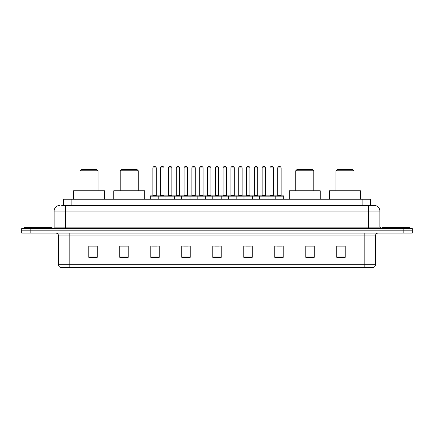 <?xml version="1.0" encoding="UTF-8"?>
<svg xmlns="http://www.w3.org/2000/svg" width="434" height="434" viewBox="0 0 434 434"><rect width="100%" height="100%" fill="white"/><g stroke="black" fill="none" stroke-linecap="round" stroke-linejoin="round"><path stroke-width="0.65" d="M61.72 205.445L65.382 205.445L61.72 205.445L63.413 205.445L63.413 199.244L370.587 199.244L370.587 205.445M59.746 205.445A5.637 5.637 0 0 0 54.109 211.081L54.109 227.145A1.411 1.411 0 0 1 52.698 228.555M379.891 211.081L65.382 211.081L65.382 205.445L374.254 205.445A5.637 5.637 0 0 1 379.891 211.081L379.891 227.145L381.302 228.555M30.152 228.555L21.7 228.555L21.7 230.807L30.152 230.807L21.7 230.807L21.7 233.063L30.152 233.063L30.152 230.807L403.848 230.807L30.152 230.807L30.152 228.555L403.848 228.555L403.848 230.807L412.3 230.807L403.848 230.807L403.848 233.063L30.152 233.063M412.3 228.555L412.3 230.807L412.3 228.555L403.848 228.555M374.168 205.445L372.28 205.445M373.267 267.447L60.733 267.447M60.592 267.447A2.816 2.816 0 0 1 58.563 264.74L69.836 264.74L69.836 267.447L364.164 267.447L364.164 264.74L375.437 264.74L375.437 235.884A2.816 2.816 0 0 1 378.258 233.063M58.563 264.74L58.563 235.884C58.395 234.17 57.456 233.232 55.742 233.063M345.225 257.329L345.225 246.056L336.773 246.056L336.773 257.329L345.225 257.329M314.227 257.329L314.227 246.056L305.775 246.056L305.775 257.329L314.227 257.329M283.228 257.329L283.228 246.056L274.771 246.056L274.771 257.329L283.228 257.329M252.23 257.329L252.23 246.056L243.772 246.056L243.772 257.329L252.23 257.329M97.227 257.329L97.227 246.056L88.775 246.056L88.775 257.329L97.227 257.329M128.225 257.329L128.225 246.056L119.773 246.056L119.773 257.329L128.225 257.329M159.229 257.329L159.229 246.056L150.772 246.056L150.772 257.329L159.229 257.329M190.228 257.329L190.228 246.056L181.77 246.056L181.77 257.329L190.228 257.329M221.226 257.329L221.226 246.056L212.774 246.056L212.774 257.329L221.226 257.329M412.3 233.063L412.3 230.807L412.3 233.063L403.848 233.063M364.164 267.447L373.186 267.447M277.337 246.111L281.563 246.111M183.663 246.111L187.889 246.111M152.437 246.111L156.663 246.111M246.111 246.111L250.337 246.111M214.884 246.111L219.116 246.111M128.225 246.111L119.773 246.111M97.227 246.111L88.775 246.111M314.227 246.111L305.775 246.111M345.225 246.111L336.773 246.111M52.134 228.555L52.134 227.709L23.957 227.709L23.957 228.555M80.035 170.784L98.073 170.784L96.663 169.374L81.446 169.374L80.035 170.784L80.035 190.792M98.073 170.784L98.073 190.792M104.556 199.244L104.556 190.792L73.552 190.792L73.552 199.244M120.223 170.784L138.262 170.784L136.851 169.374L121.634 169.374L120.223 170.784L120.223 190.792M138.262 170.784L138.262 190.792M144.744 199.244L144.744 190.792L113.741 190.792L113.741 199.244M295.738 170.784L313.777 170.784L312.366 169.374L297.149 169.374L295.738 170.784L295.738 190.792M313.777 170.784L313.777 190.792M320.259 199.244L320.259 190.792L289.256 190.792L289.256 199.244M335.927 170.784L353.965 170.784L352.554 169.374L337.337 169.374L335.927 170.784L335.927 190.792M353.965 170.784L353.965 190.792M360.448 199.244L360.448 190.792L329.444 190.792L329.444 199.244M410.043 228.555L410.043 227.709L381.866 227.709L381.866 228.555M275.221 199.244L275.221 196.146A0.282 0.282 0 0 1 275.503 195.864L283.397 195.864A0.282 0.282 0 0 1 283.679 196.146L150.321 196.146A0.282 0.282 0 0 1 150.603 195.864L158.497 195.864A0.282 0.282 0 0 1 158.779 196.146L158.779 199.244M156.24 195.582A0.282 0.282 0 0 0 156.522 195.864L152.578 195.864A0.282 0.282 0 0 0 152.86 195.582L156.24 195.582L156.24 167.963A1.411 1.411 0 0 0 154.829 166.553L154.265 166.553A1.411 1.411 0 0 0 152.86 167.963L152.86 195.582M150.321 196.146L150.321 199.244M165.934 199.244L165.934 196.146A0.282 0.282 0 0 1 166.217 195.864L174.11 195.864A0.282 0.282 0 0 1 174.387 196.146L174.387 199.244M171.853 195.582A0.282 0.282 0 0 0 172.135 195.864L168.191 195.864A0.282 0.282 0 0 0 168.473 195.582L171.853 195.582L171.853 167.963A1.411 1.411 0 0 0 170.443 166.553L169.878 166.553A1.411 1.411 0 0 0 168.473 167.963L168.473 195.582M181.548 199.244L181.548 196.146A0.282 0.282 0 0 1 181.83 195.864L189.718 195.864A0.282 0.282 0 0 1 190 196.146L190 199.244M187.466 195.582A0.282 0.282 0 0 0 187.748 195.864L183.804 195.864A0.282 0.282 0 0 0 184.081 195.582L187.466 195.582L187.466 167.963A1.411 1.411 0 0 0 186.056 166.553L185.492 166.553A1.411 1.411 0 0 0 184.081 167.963L184.081 195.582M197.161 199.244L197.161 196.146A0.282 0.282 0 0 1 197.443 195.864L205.331 195.864A0.282 0.282 0 0 1 205.613 196.146L205.613 199.244M203.079 195.582A0.282 0.282 0 0 0 203.362 195.864L199.412 195.864A0.282 0.282 0 0 0 199.694 195.582L203.079 195.582L203.079 167.963A1.411 1.411 0 0 0 201.669 166.553L201.105 166.553A1.411 1.411 0 0 0 199.694 167.963L199.694 195.582M212.774 199.244L212.774 196.146A0.282 0.282 0 0 1 213.056 195.864L220.944 195.864A0.282 0.282 0 0 1 221.226 196.146L221.226 199.244M218.693 195.582A0.282 0.282 0 0 0 218.975 195.864L215.025 195.864A0.282 0.282 0 0 0 215.307 195.582L218.693 195.582L218.693 167.963A1.411 1.411 0 0 0 217.282 166.553L216.718 166.553A1.411 1.411 0 0 0 215.307 167.963L215.307 195.582M228.387 199.244L228.387 196.146A0.282 0.282 0 0 1 228.669 195.864L236.557 195.864A0.282 0.282 0 0 1 236.839 196.146L236.839 199.244M234.306 167.963L230.921 167.963A1.411 1.411 0 0 1 232.331 166.553L232.895 166.553A1.411 1.411 0 0 1 234.306 167.963L234.306 195.582A0.282 0.282 0 0 0 234.588 195.864M230.921 167.963L230.921 195.582A0.282 0.282 0 0 1 230.638 195.864M244 199.244L244 196.146A0.282 0.282 0 0 1 244.282 195.864L252.17 195.864A0.282 0.282 0 0 1 252.452 196.146L252.452 199.244M249.919 167.963L246.534 167.963A1.411 1.411 0 0 1 247.944 166.553L248.508 166.553A1.411 1.411 0 0 1 249.919 167.963L249.919 195.582A0.282 0.282 0 0 0 250.196 195.864M246.534 167.963L246.534 195.582A0.282 0.282 0 0 1 246.252 195.864M259.613 199.244L259.613 196.146A0.282 0.282 0 0 1 259.89 195.864L267.783 195.864A0.282 0.282 0 0 1 268.066 196.146L268.066 199.244M265.527 167.963L262.147 167.963A1.411 1.411 0 0 1 263.557 166.553L264.122 166.553A1.411 1.411 0 0 1 265.527 167.963L265.527 195.582A0.282 0.282 0 0 0 265.809 195.864M262.147 167.963L262.147 195.582A0.282 0.282 0 0 1 261.865 195.864M281.14 167.963L277.76 167.963A1.411 1.411 0 0 1 279.171 166.553L279.735 166.553A1.411 1.411 0 0 1 281.14 167.963L281.14 195.582A0.282 0.282 0 0 0 281.422 195.864M277.76 167.963L277.76 195.582A0.282 0.282 0 0 1 277.478 195.864M283.679 196.146L283.679 199.244M166.303 195.864L158.41 195.864M160.667 167.963A1.411 1.411 0 0 1 162.072 166.553L162.636 166.553A1.411 1.411 0 0 1 164.047 167.963L160.667 167.963L160.667 195.582A0.282 0.282 0 0 1 160.385 195.864M164.047 167.963L164.047 195.582A0.282 0.282 0 0 0 164.329 195.864M181.911 195.864L174.023 195.864M176.28 167.963A1.411 1.411 0 0 1 177.685 166.553L178.249 166.553A1.411 1.411 0 0 1 179.66 167.963L176.28 167.963L176.28 195.582A0.282 0.282 0 0 1 175.998 195.864M179.66 167.963L179.66 195.582A0.282 0.282 0 0 0 179.942 195.864M197.524 195.864L189.636 195.864M191.888 167.963A1.411 1.411 0 0 1 193.298 166.553L193.862 166.553A1.411 1.411 0 0 1 195.273 167.963L191.888 167.963L191.888 195.582A0.282 0.282 0 0 1 191.606 195.864M195.273 167.963L195.273 195.582A0.282 0.282 0 0 0 195.555 195.864M213.137 195.864L205.249 195.864M207.501 167.963A1.411 1.411 0 0 1 208.911 166.553L209.476 166.553A1.411 1.411 0 0 1 210.886 167.963L207.501 167.963L207.501 195.582A0.282 0.282 0 0 1 207.219 195.864M210.886 167.963L210.886 195.582A0.282 0.282 0 0 0 211.168 195.864M228.751 195.864L220.863 195.864M223.114 167.963A1.411 1.411 0 0 1 224.524 166.553L225.089 166.553A1.411 1.411 0 0 1 226.499 167.963L223.114 167.963L223.114 195.582A0.282 0.282 0 0 1 222.832 195.864M226.499 167.963L226.499 195.582A0.282 0.282 0 0 0 226.781 195.864M244.364 195.864L236.476 195.864M238.727 167.963A1.411 1.411 0 0 1 240.138 166.553L240.702 166.553A1.411 1.411 0 0 1 242.112 167.963L238.727 167.963L238.727 195.582A0.282 0.282 0 0 1 238.445 195.864M242.112 167.963L242.112 195.582A0.282 0.282 0 0 0 242.394 195.864M259.977 195.864L252.089 195.864M254.34 167.963A1.411 1.411 0 0 1 255.751 166.553L256.315 166.553A1.411 1.411 0 0 1 257.72 167.963L254.34 167.963L254.34 195.582A0.282 0.282 0 0 1 254.058 195.864M257.72 167.963L257.72 195.582A0.282 0.282 0 0 0 258.002 195.864M275.59 195.864L267.697 195.864M269.953 167.963A1.411 1.411 0 0 1 271.364 166.553L271.928 166.553A1.411 1.411 0 0 1 273.333 167.963L269.953 167.963L269.953 195.582A0.282 0.282 0 0 1 269.671 195.864M273.333 167.963L273.333 195.582A0.282 0.282 0 0 0 273.615 195.864M71.87 205.445L71.87 199.244M362.13 205.445L362.13 199.244M65.382 228.555L65.382 211.081L54.109 211.081M54.109 227.145L379.891 227.145M368.618 205.445L368.618 228.555M364.164 233.063L364.164 235.884L58.563 235.884M375.437 235.884L364.164 235.884L364.164 264.74L69.836 264.74L69.836 233.063M221.226 256.939L212.774 256.939M190.228 256.939L181.77 256.939M159.229 256.939L150.772 256.939M128.225 256.939L119.773 256.939M97.227 256.939L88.775 256.939M252.23 256.939L243.772 256.939M283.228 256.939L274.771 256.939M314.227 256.939L305.775 256.939M345.225 256.939L336.773 256.939M156.24 167.963L152.86 167.963M171.853 167.963L168.473 167.963M187.466 167.963L184.081 167.963M203.079 167.963L199.694 167.963M218.693 167.963L215.307 167.963M230.921 195.582L234.306 195.582M246.534 195.582L249.919 195.582M262.147 195.582L265.527 195.582M277.76 195.582L281.14 195.582M160.667 195.582L164.047 195.582M176.28 195.582L179.66 195.582M191.888 195.582L195.273 195.582M207.501 195.582L210.886 195.582M223.114 195.582L226.499 195.582M238.727 195.582L242.112 195.582M254.34 195.582L257.72 195.582M269.953 195.582L273.333 195.582M373.408 267.447C374.683 266.991 375.361 266.091 375.437 264.74"/></g></svg>
